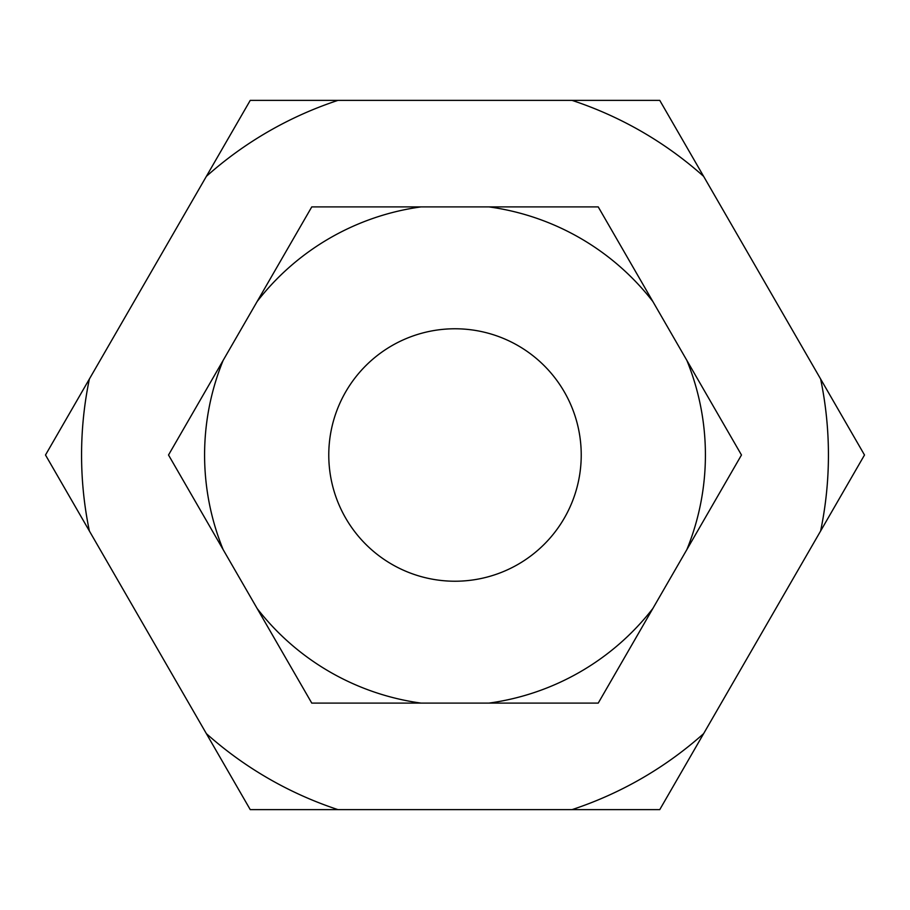 <?xml version="1.0" encoding="UTF-8"?>
<svg xmlns="http://www.w3.org/2000/svg" width="910" height="910" viewBox="0 0 910 910"><rect width="100%" height="100%" fill="white"/><g stroke="black" fill="none" stroke-linecap="round" stroke-linejoin="round"><path stroke-width="1.36" d="M820.615 531.008A373.43 373.43 0 0 0 820.615 378.992L864.5 455L659.75 809.638L571.992 809.638A373.43 373.43 0 0 0 703.635 733.631M89.385 531.008L45.5 455L89.385 378.992A373.43 373.43 0 0 0 89.385 531.008L206.365 733.631A373.43 373.43 0 0 0 338.008 809.638L250.25 809.638L206.365 733.631M250.25 100.362L338.008 100.362A373.43 373.43 0 0 0 206.365 176.369L250.25 100.362M659.75 100.362L703.635 176.369A373.43 373.43 0 0 0 571.992 100.362L659.75 100.362M703.635 176.369L820.615 378.992M338.008 100.362L571.992 100.362M89.385 378.992L206.365 176.369M571.992 809.638L338.008 809.638M328.772 455A126.228 126.228 0 0 1 455 328.772A126.228 126.228 0 0 1 581.228 455A126.228 126.228 0 0 1 455 581.228A126.228 126.228 0 0 1 328.772 455M686.845 549.629A250.409 250.409 0 0 0 686.845 360.371L741.479 455L598.234 703.1L488.977 703.1A250.409 250.409 0 0 0 652.868 608.471M223.155 549.629L168.521 455L223.155 360.371A250.409 250.409 0 0 0 223.155 549.629L257.132 608.471A250.409 250.409 0 0 0 421.023 703.1L311.766 703.1L257.132 608.471M311.766 206.9L421.023 206.9A250.409 250.409 0 0 0 257.132 301.528L311.766 206.9M598.234 206.9L652.868 301.528A250.409 250.409 0 0 0 488.977 206.9L598.234 206.9M488.977 703.1L421.023 703.1M421.023 206.9L488.977 206.9M652.868 301.528L686.845 360.371M223.155 360.371L257.132 301.528"/></g></svg>
